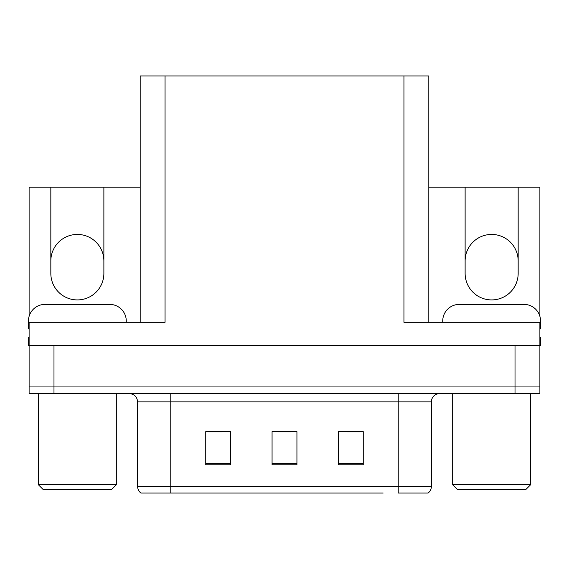 <?xml version="1.0" encoding="UTF-8"?>
<svg xmlns="http://www.w3.org/2000/svg" width="569" height="569" viewBox="0 0 569 569"><rect width="100%" height="100%" fill="white"/><g stroke="black" fill="none" stroke-linecap="round" stroke-linejoin="round"><path stroke-width="0.85" d="M428.813 187.187L465.122 187.187L465.122 273.39A26.523 26.523 0 0 0 491.644 299.92A26.523 26.523 0 0 0 518.167 273.39L518.167 187.187L539.889 187.187L539.889 316.328M29.111 316.328L29.111 187.187L50.833 187.187L50.833 273.39A26.523 26.523 0 0 0 77.356 299.92A26.523 26.523 0 0 0 103.878 273.39L103.878 187.187L140.187 187.187M518.167 260.958A26.523 26.523 0 0 0 491.644 234.435A26.523 26.523 0 0 0 465.122 260.958M50.833 260.958A26.523 26.523 0 0 1 77.356 234.435A26.523 26.523 0 0 1 103.878 260.958M140.187 322.296L140.187 75.947L403.947 75.947L403.947 322.296L539.889 322.296L539.889 345.511L29.111 345.511L29.111 386.956L53.984 386.956L29.111 386.956L29.111 393.584L53.984 393.584L53.984 386.956L515.016 386.956L53.984 386.956L53.984 345.511M29.111 345.511L29.111 322.296L165.053 322.296L165.053 75.947M53.984 393.584L539.889 393.584L539.889 386.956L515.016 386.956L539.889 386.956L539.889 345.511L540.55 345.511L540.55 337.218L539.889 337.218M403.947 75.947L428.813 75.947L428.813 322.296M50.833 187.187L103.878 187.187M518.167 187.187L465.122 187.187M427.611 493.053L398.229 493.053L398.229 486.424L431.38 486.424L431.38 401.87A8.286 8.286 0 0 1 439.673 393.584M383.143 493.053L140.934 493.053A8.286 8.286 0 0 1 137.62 486.424L137.62 401.87C137.129 396.842 134.362 394.075 129.327 393.584M363.25 464.788L363.25 431.629L338.377 431.629L338.377 464.788L363.25 464.788M230.623 464.788L230.623 431.629L205.75 431.629L205.75 464.788L230.623 464.788M296.933 464.788L296.933 431.629L272.067 431.629L272.067 464.788L296.933 464.788M398.229 493.053L424.751 493.053M137.62 486.424L170.771 486.424L170.771 493.053L159.733 493.053M209.399 431.8L221.832 431.8M347.168 431.8L359.601 431.8M278.284 431.8L290.716 431.8M29.111 328.939A16.579 16.579 0 0 0 28.45 328.925L28.45 320.973A16.579 16.579 0 0 1 45.029 304.394L109.682 304.394A16.579 16.579 0 0 1 126.261 320.973L126.261 322.296M29.111 345.504L28.45 345.504L28.45 337.218L29.111 337.218M442.739 322.296L442.739 320.973A16.579 16.579 0 0 1 459.318 304.394L523.971 304.394A16.579 16.579 0 0 1 540.55 320.973L540.55 328.925A16.579 16.579 0 0 0 539.889 328.939M43.372 489.738L38.4 484.767L116.318 484.767L111.339 489.738L43.372 489.738M457.661 489.738L452.682 484.767L530.6 484.767L525.628 489.738L457.661 489.738M515.016 345.511L515.016 393.584M398.229 393.584L398.229 401.87L137.62 401.87M431.38 401.87L398.229 401.87L398.229 486.424L170.771 486.424L170.771 393.584M296.933 463.635L272.067 463.635M230.623 463.635L205.75 463.635M363.25 463.635L338.377 463.635M428.066 493.053C430.214 491.367 431.316 489.155 431.38 486.424M116.318 393.584L116.318 484.767M38.4 393.584L38.4 484.767M530.6 393.584L530.6 484.767M452.682 393.584L452.682 484.767"/></g></svg>
